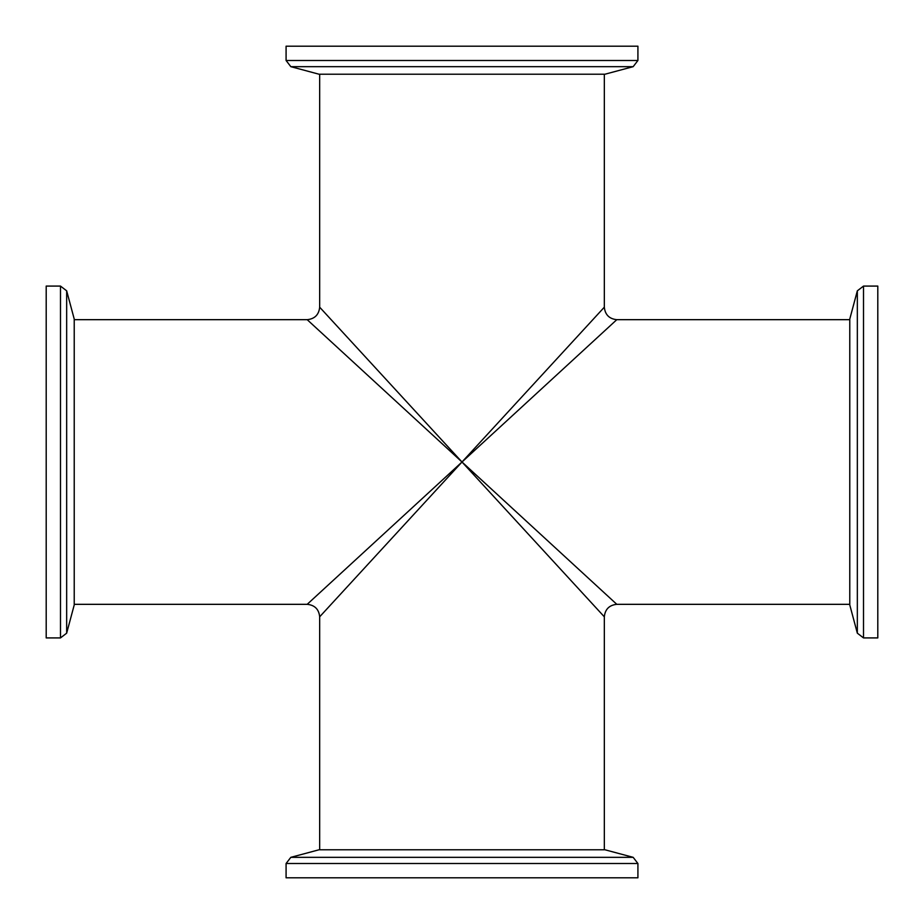 <?xml version="1.0" encoding="UTF-8"?>
<svg xmlns="http://www.w3.org/2000/svg" width="924" height="924" viewBox="0 0 924 924"><rect width="100%" height="100%" fill="white"/><g stroke="black" fill="none" stroke-linecap="round" stroke-linejoin="round"><path stroke-width="1.39" d="M605.728 329.856L616.805 319.669L849.78 319.669M462 462L616.805 319.669L462 462L616.805 604.331L462 462L604.319 307.195L462 462L604.319 616.805L319.669 307.195L462 462L319.669 616.805L462 462L307.195 319.681L462 462L307.195 604.319L462 462M849.78 604.331L616.805 604.331L605.728 594.144M604.331 74.22L604.331 307.195M329.891 318.306L319.669 307.195L319.669 74.22M604.331 616.805L604.331 849.78M74.22 319.669L307.195 319.669M46.2 637.918L46.2 286.082L60.487 286.082L60.487 637.918L46.2 637.918M66.667 290.829L66.667 633.171L74.22 604.966L74.22 319.034L66.667 290.829L60.487 286.082M637.918 877.8L286.082 877.8L286.082 863.513L637.918 863.513L637.918 877.8M290.829 857.333L633.171 857.333L604.966 849.78L319.034 849.78L290.829 857.333L286.082 863.513M286.082 46.2L637.918 46.2L637.918 60.487L286.082 60.487L286.082 46.2M633.171 66.667L290.829 66.667L319.034 74.22L604.966 74.22L633.171 66.667L637.918 60.487M877.8 286.082L877.8 637.918L863.513 637.918L863.513 286.082L877.8 286.082M857.333 633.171L857.333 290.829L849.78 319.034L849.78 604.966L857.333 633.171L863.513 637.918M604.319 307.195C605.105 314.726 609.263 318.896 616.805 319.681M604.319 616.805C605.105 609.274 609.263 605.105 616.805 604.319M319.669 616.805L319.669 849.78M319.681 307.195C318.896 314.726 314.738 318.896 307.195 319.681M319.681 616.805C318.896 609.274 314.738 605.105 307.195 604.319M74.22 604.331L307.195 604.331M66.667 633.171L60.487 637.918M633.171 857.333L637.918 863.513M290.829 66.667L286.082 60.487M857.333 290.829L863.513 286.082"/></g></svg>
